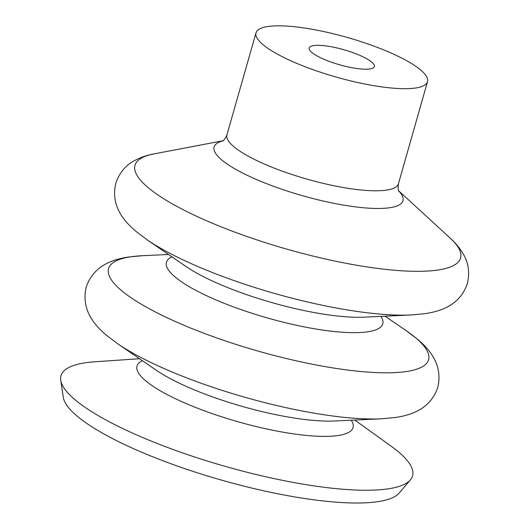<?xml version="1.0" encoding="UTF-8"?>
<svg xmlns="http://www.w3.org/2000/svg" width="529" height="529" viewBox="0 0 529 529"><rect width="100%" height="100%" fill="white"/><g stroke="black" fill="none" stroke-linecap="round" stroke-linejoin="round"><path stroke-width="0.79" d="M139.504 358.728L94.942 361.776A182.789 42.168 15.9 0 0 60.723 380.239L63.288 397.305A175.615 40.515 15.9 0 0 163.527 460.99A175.615 40.515 15.9 0 0 399.236 493.008L410.405 479.849A182.789 42.168 15.9 0 0 391.057 446.126L354.794 420.052M60.723 380.239A182.789 42.168 15.9 0 0 165.061 446.522A182.789 42.168 15.9 0 0 410.405 479.849M328.463 61.1A33.882 7.816 15.9 0 0 374.347 66.542A33.882 7.816 15.9 0 0 355.052 53.422A33.882 7.816 15.9 0 0 309.167 47.98A33.882 7.816 15.9 0 0 328.463 61.1M376.741 47.16A89.17 20.571 15.9 0 0 256.003 32.831A89.17 20.571 15.9 0 0 306.774 67.362A89.17 20.571 15.9 0 0 427.511 81.691A89.17 20.571 15.9 0 0 376.741 47.16M190.149 379.194A166.377 38.379 15.9 0 0 381.369 418.816L395.024 417.546C410.749 415.232 430.341 409.373 437.794 387.334C443.071 364.673 429.508 349.365 417.361 339.115L406.431 330.843A166.377 38.379 15.9 0 1 388.398 372.806A166.377 38.379 15.9 0 1 203.308 333.012A166.377 38.379 15.9 0 1 142.625 255.699L128.977 256.968C113.246 259.276 93.653 265.141 86.201 287.181C80.924 309.842 94.486 325.143 106.633 335.393L117.57 343.671A166.377 38.379 15.9 0 0 190.149 379.194M219.733 275.351A166.377 38.379 15.9 0 0 410.947 314.973L424.602 313.704C440.326 311.396 459.919 305.531 467.378 283.491C469.845 272.66 468.562 262.999 463.53 254.515C459.979 248.339 455.522 242.871 450.172 238.123A169.254 39.047 15.9 0 1 409.949 271.192A169.254 39.047 15.9 0 1 231.378 230.823A169.254 39.047 15.9 0 1 154.309 153.84C147.254 155.063 140.595 157.358 134.32 160.737C125.571 165.293 119.395 172.831 115.778 183.338C110.501 205.999 124.064 221.307 136.211 231.557L147.148 239.829A166.377 38.379 15.9 0 0 219.733 275.351M117.57 343.671L156.227 370.207A112.452 25.941 15.9 0 0 205.285 394.217A112.452 25.941 15.9 0 0 334.526 420.998L381.369 418.816M147.148 239.829L185.805 266.371A112.452 25.941 15.9 0 0 234.863 290.381A112.452 25.941 15.9 0 0 364.104 317.162L410.947 314.973M142.394 360.712A112.307 25.908 15.9 0 0 200.974 409.539A112.307 25.908 15.9 0 0 312.401 435.942A112.307 25.908 15.9 0 0 351.289 420.218M171.925 256.836A112.452 25.941 15.9 0 0 230.479 305.769A112.452 25.941 15.9 0 0 342.17 332.225A112.452 25.941 15.9 0 0 380.926 316.375M222.854 140.879A98.189 22.654 15.9 0 0 270.021 184.991A98.189 22.654 15.9 0 0 371.609 208.327A98.189 22.654 15.9 0 0 398.747 190.982M222.511 141.084C221.763 140.866 223.264 142.724 226.921 134.928A89.17 20.571 15.9 0 0 277.692 169.459A89.17 20.571 15.9 0 0 398.43 183.781L427.511 81.691M168.506 254.489L142.625 255.699M223.026 140.767L154.309 153.84M398.932 191.339C399.679 191.551 397.424 192.338 398.43 183.781M226.921 134.928L256.003 32.831M398.668 190.797L450.172 238.123M385.072 316.183L406.431 330.843"/></g></svg>
